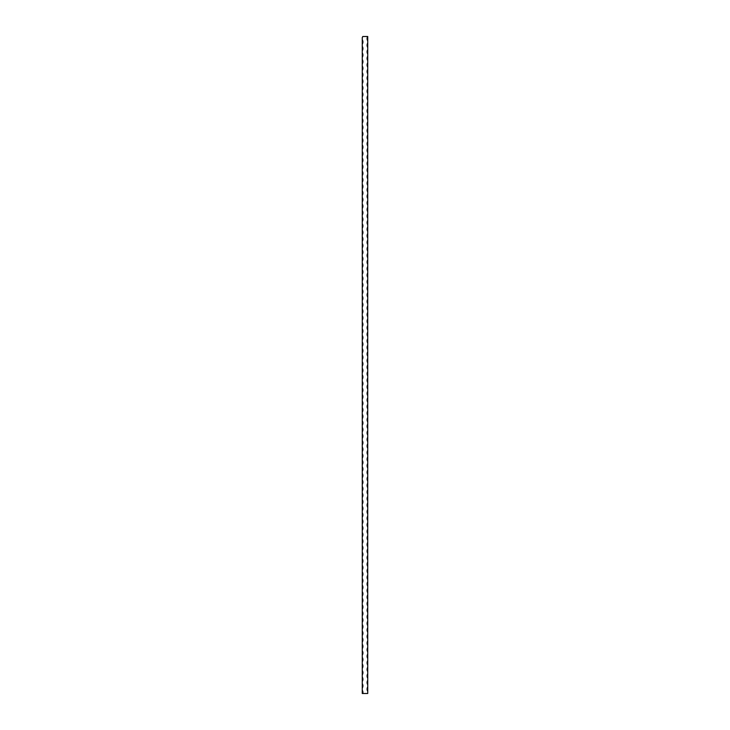 <?xml version="1.0" encoding="UTF-8"?>
<svg xmlns="http://www.w3.org/2000/svg" width="730" height="730" viewBox="0 0 730 730"><rect width="100%" height="100%" fill="white"/><g stroke="black" fill="none" stroke-linecap="round" stroke-linejoin="round"><path stroke-width="1.09" d="M362.764 693.5L362.262 693.5L362.262 690.215A3.979 3.979 0 0 1 362.764 693.5L367.738 693.5L367.738 691.31A3.979 3.979 0 0 1 367.738 686.93L367.738 691.31M362.262 688.025L362.262 683.645A3.979 3.979 0 0 1 362.262 688.025L362.262 690.215M362.262 681.455L362.262 677.075A3.979 3.979 0 0 1 362.262 681.455L362.262 683.645M362.262 674.885L362.262 670.505A3.979 3.979 0 0 1 362.262 674.885L362.262 677.075M362.262 668.315L362.262 663.935A3.979 3.979 0 0 1 362.262 668.315L362.262 670.505M362.262 661.745L362.262 657.365A3.979 3.979 0 0 1 362.262 661.745L362.262 663.935M362.262 655.175L362.262 650.795A3.979 3.979 0 0 1 362.262 655.175L362.262 657.365M362.262 648.605L362.262 644.225A3.979 3.979 0 0 1 362.262 648.605L362.262 650.795M362.262 642.035L362.262 637.655A3.979 3.979 0 0 1 362.262 642.035L362.262 644.225M362.262 635.465L362.262 631.085A3.979 3.979 0 0 1 362.262 635.465L362.262 637.655M362.262 628.895L362.262 624.515A3.979 3.979 0 0 1 362.262 628.895L362.262 631.085M362.262 622.325L362.262 617.945A3.979 3.979 0 0 1 362.262 622.325L362.262 624.515M362.262 615.755L362.262 611.375A3.979 3.979 0 0 1 362.262 615.755L362.262 617.945M362.262 609.185L362.262 604.805A3.979 3.979 0 0 1 362.262 609.185L362.262 611.375M362.262 602.615L362.262 598.235A3.979 3.979 0 0 1 362.262 602.615L362.262 604.805M362.262 596.045L362.262 591.665A3.979 3.979 0 0 1 362.262 596.045L362.262 598.235M362.262 589.475L362.262 585.095A3.979 3.979 0 0 1 362.262 589.475L362.262 591.665M362.262 582.905L362.262 578.525A3.979 3.979 0 0 1 362.262 582.905L362.262 585.095M362.262 576.335L362.262 571.955A3.979 3.979 0 0 1 362.262 576.335L362.262 578.525M362.262 569.765L362.262 565.385A3.979 3.979 0 0 1 362.262 569.765L362.262 571.955M362.262 563.195L362.262 558.815A3.979 3.979 0 0 1 362.262 563.195L362.262 565.385M362.262 556.625L362.262 552.245A3.979 3.979 0 0 1 362.262 556.625L362.262 558.815M362.262 550.055L362.262 545.675A3.979 3.979 0 0 1 362.262 550.055L362.262 552.245M362.262 543.485L362.262 539.105A3.979 3.979 0 0 1 362.262 543.485L362.262 545.675M362.262 536.915L362.262 532.535A3.979 3.979 0 0 1 362.262 536.915L362.262 539.105M362.262 530.345L362.262 525.965A3.979 3.979 0 0 1 362.262 530.345L362.262 532.535M362.262 523.775L362.262 519.395A3.979 3.979 0 0 1 362.262 523.775L362.262 525.965M362.262 517.205L362.262 512.825A3.979 3.979 0 0 1 362.262 517.205L362.262 519.395M362.262 510.635L362.262 506.255A3.979 3.979 0 0 1 362.262 510.635L362.262 512.825M362.262 504.065L362.262 499.685A3.979 3.979 0 0 1 362.262 504.065L362.262 506.255M362.262 497.495L362.262 493.115A3.979 3.979 0 0 1 362.262 497.495L362.262 499.685M362.262 490.925L362.262 486.545A3.979 3.979 0 0 1 362.262 490.925L362.262 493.115M362.262 484.355L362.262 479.975A3.979 3.979 0 0 1 362.262 484.355L362.262 486.545M362.262 477.785L362.262 473.405A3.979 3.979 0 0 1 362.262 477.785L362.262 479.975M362.262 471.215L362.262 466.835A3.979 3.979 0 0 1 362.262 471.215L362.262 473.405M362.262 464.645L362.262 460.265A3.979 3.979 0 0 1 362.262 464.645L362.262 466.835M362.262 458.075L362.262 453.695A3.979 3.979 0 0 1 362.262 458.075L362.262 460.265M362.262 451.505L362.262 447.125A3.979 3.979 0 0 1 362.262 451.505L362.262 453.695M362.262 444.935L362.262 440.555A3.979 3.979 0 0 1 362.262 444.935L362.262 447.125M362.262 438.365L362.262 433.985A3.979 3.979 0 0 1 362.262 438.365L362.262 440.555M362.262 431.795L362.262 427.415A3.979 3.979 0 0 1 362.262 431.795L362.262 433.985M362.262 425.225L362.262 420.845A3.979 3.979 0 0 1 362.262 425.225L362.262 427.415M362.262 418.655L362.262 414.275A3.979 3.979 0 0 1 362.262 418.655L362.262 420.845M362.262 412.085L362.262 407.705A3.979 3.979 0 0 1 362.262 412.085L362.262 414.275M362.262 405.515L362.262 401.135A3.979 3.979 0 0 1 362.262 405.515L362.262 407.705M362.262 398.945L362.262 394.565A3.979 3.979 0 0 1 362.262 398.945L362.262 401.135M362.262 392.375L362.262 387.995A3.979 3.979 0 0 1 362.262 392.375L362.262 394.565M362.262 385.805L362.262 381.425A3.979 3.979 0 0 1 362.262 385.805L362.262 387.995M362.262 379.235L362.262 374.855A3.979 3.979 0 0 1 362.262 379.235L362.262 381.425M362.262 372.665L362.262 368.285A3.979 3.979 0 0 1 362.262 372.665L362.262 374.855M362.262 366.095L362.262 361.715A3.979 3.979 0 0 1 362.262 366.095L362.262 368.285M362.262 359.525L362.262 355.145A3.979 3.979 0 0 1 362.262 359.525L362.262 361.715M362.262 352.955L362.262 348.575A3.979 3.979 0 0 1 362.262 352.955L362.262 355.145M362.262 346.385L362.262 342.005A3.979 3.979 0 0 1 362.262 346.385L362.262 348.575M362.262 339.815L362.262 335.435A3.979 3.979 0 0 1 362.262 339.815L362.262 342.005M362.262 333.245L362.262 328.865A3.979 3.979 0 0 1 362.262 333.245L362.262 335.435M362.262 326.675L362.262 322.295A3.979 3.979 0 0 1 362.262 326.675L362.262 328.865M362.262 320.105L362.262 315.725A3.979 3.979 0 0 1 362.262 320.105L362.262 322.295M362.262 313.535L362.262 309.155A3.979 3.979 0 0 1 362.262 313.535L362.262 315.725M362.262 306.965L362.262 302.585A3.979 3.979 0 0 1 362.262 306.965L362.262 309.155M362.262 300.395L362.262 296.015A3.979 3.979 0 0 1 362.262 300.395L362.262 302.585M362.262 293.825L362.262 289.445A3.979 3.979 0 0 1 362.262 293.825L362.262 296.015M362.262 287.255L362.262 282.875A3.979 3.979 0 0 1 362.262 287.255L362.262 289.445M362.262 280.685L362.262 276.305A3.979 3.979 0 0 1 362.262 280.685L362.262 282.875M362.262 274.115L362.262 269.735A3.979 3.979 0 0 1 362.262 274.115L362.262 276.305M362.262 267.545L362.262 263.165A3.979 3.979 0 0 1 362.262 267.545L362.262 269.735M362.262 260.975L362.262 256.595A3.979 3.979 0 0 1 362.262 260.975L362.262 263.165M362.262 254.405L362.262 250.025A3.979 3.979 0 0 1 362.262 254.405L362.262 256.595M362.262 247.835L362.262 243.455A3.979 3.979 0 0 1 362.262 247.835L362.262 250.025M362.262 241.265L362.262 236.885A3.979 3.979 0 0 1 362.262 241.265L362.262 243.455M362.262 234.695L362.262 230.315A3.979 3.979 0 0 1 362.262 234.695L362.262 236.885M362.262 228.125L362.262 223.745A3.979 3.979 0 0 1 362.262 228.125L362.262 230.315M362.262 221.555L362.262 217.175A3.979 3.979 0 0 1 362.262 221.555L362.262 223.745M362.262 214.985L362.262 210.605A3.979 3.979 0 0 1 362.262 214.985L362.262 217.175M362.262 208.415L362.262 204.035A3.979 3.979 0 0 1 362.262 208.415L362.262 210.605M362.262 201.845L362.262 197.465A3.979 3.979 0 0 1 362.262 201.845L362.262 204.035M362.262 195.275L362.262 190.895A3.979 3.979 0 0 1 362.262 195.275L362.262 197.465M362.262 188.705L362.262 184.325A3.979 3.979 0 0 1 362.262 188.705L362.262 190.895M362.262 182.135L362.262 177.755A3.979 3.979 0 0 1 362.262 182.135L362.262 184.325M362.262 175.565L362.262 171.185A3.979 3.979 0 0 1 362.262 175.565L362.262 177.755M362.262 168.995L362.262 164.615A3.979 3.979 0 0 1 362.262 168.995L362.262 171.185M362.262 162.425L362.262 158.045A3.979 3.979 0 0 1 362.262 162.425L362.262 164.615M362.262 155.855L362.262 151.475A3.979 3.979 0 0 1 362.262 155.855L362.262 158.045M362.262 149.285L362.262 144.905A3.979 3.979 0 0 1 362.262 149.285L362.262 151.475M362.262 142.715L362.262 138.335A3.979 3.979 0 0 1 362.262 142.715L362.262 144.905M362.262 136.145L362.262 131.765A3.979 3.979 0 0 1 362.262 136.145L362.262 138.335M362.262 129.575L362.262 125.195A3.979 3.979 0 0 1 362.262 129.575L362.262 131.765M362.262 123.005L362.262 118.625A3.979 3.979 0 0 1 362.262 123.005L362.262 125.195M362.262 116.435L362.262 112.055A3.979 3.979 0 0 1 362.262 116.435L362.262 118.625M362.262 109.865L362.262 105.485A3.979 3.979 0 0 1 362.262 109.865L362.262 112.055M362.262 103.295L362.262 98.915A3.979 3.979 0 0 1 362.262 103.295L362.262 105.485M362.262 96.725L362.262 92.345A3.979 3.979 0 0 1 362.262 96.725L362.262 98.915M362.262 90.155L362.262 85.775A3.979 3.979 0 0 1 362.262 90.155L362.262 92.345M362.262 83.585L362.262 79.205A3.979 3.979 0 0 1 362.262 83.585L362.262 85.775M362.262 77.015L362.262 72.635A3.979 3.979 0 0 1 362.262 77.015L362.262 79.205M362.262 70.445L362.262 66.065A3.979 3.979 0 0 1 362.262 70.445L362.262 72.635M362.262 63.875L362.262 59.495A3.979 3.979 0 0 1 362.262 63.875L362.262 66.065M362.262 57.305L362.262 52.925A3.979 3.979 0 0 1 362.262 57.305L362.262 59.495M362.262 50.735L362.262 46.355A3.979 3.979 0 0 1 362.262 50.735L362.262 52.925M362.262 44.165L362.262 39.785A3.979 3.979 0 0 1 362.262 44.165L362.262 46.355M367.738 36.5L367.738 40.88A3.979 3.979 0 0 1 367.738 36.5L362.764 36.5A3.979 3.979 0 0 1 362.262 37.595L362.262 39.785M362.262 37.595L362.764 36.5M367.738 684.74A3.979 3.979 0 0 1 367.738 680.36L367.738 686.93M367.738 678.17A3.979 3.979 0 0 1 367.738 673.79L367.738 680.36M367.738 671.6A3.979 3.979 0 0 1 367.738 667.22L367.738 673.79M367.738 665.03A3.979 3.979 0 0 1 367.738 660.65L367.738 667.22M367.738 658.46A3.979 3.979 0 0 1 367.738 654.08L367.738 660.65M367.738 651.89A3.979 3.979 0 0 1 367.738 647.51L367.738 654.08M367.738 645.32A3.979 3.979 0 0 1 367.738 640.94L367.738 647.51M367.738 638.75A3.979 3.979 0 0 1 367.738 634.37L367.738 640.94M367.738 632.18A3.979 3.979 0 0 1 367.738 627.8L367.738 634.37M367.738 625.61A3.979 3.979 0 0 1 367.738 621.23L367.738 627.8M367.738 619.04A3.979 3.979 0 0 1 367.738 614.66L367.738 621.23M367.738 612.47A3.979 3.979 0 0 1 367.738 608.09L367.738 614.66M367.738 605.9A3.979 3.979 0 0 1 367.738 601.52L367.738 608.09M367.738 599.33A3.979 3.979 0 0 1 367.738 594.95L367.738 601.52M367.738 592.76A3.979 3.979 0 0 1 367.738 588.38L367.738 594.95M367.738 586.19A3.979 3.979 0 0 1 367.738 581.81L367.738 588.38M367.738 579.62A3.979 3.979 0 0 1 367.738 575.24L367.738 581.81M367.738 573.05A3.979 3.979 0 0 1 367.738 568.67L367.738 575.24M367.738 566.48A3.979 3.979 0 0 1 367.738 562.1L367.738 568.67M367.738 559.91A3.979 3.979 0 0 1 367.738 555.53L367.738 562.1M367.738 553.34A3.979 3.979 0 0 1 367.738 548.96L367.738 555.53M367.738 546.77A3.979 3.979 0 0 1 367.738 542.39L367.738 548.96M367.738 540.2A3.979 3.979 0 0 1 367.738 535.82L367.738 542.39M367.738 533.63A3.979 3.979 0 0 1 367.738 529.25L367.738 535.82M367.738 527.06A3.979 3.979 0 0 1 367.738 522.68L367.738 529.25M367.738 520.49A3.979 3.979 0 0 1 367.738 516.11L367.738 522.68M367.738 513.92A3.979 3.979 0 0 1 367.738 509.54L367.738 516.11M367.738 507.35A3.979 3.979 0 0 1 367.738 502.97L367.738 509.54M367.738 500.78A3.979 3.979 0 0 1 367.738 496.4L367.738 502.97M367.738 494.21A3.979 3.979 0 0 1 367.738 489.83L367.738 496.4M367.738 487.64A3.979 3.979 0 0 1 367.738 483.26L367.738 489.83M367.738 481.07A3.979 3.979 0 0 1 367.738 476.69L367.738 483.26M367.738 474.5A3.979 3.979 0 0 1 367.738 470.12L367.738 476.69M367.738 467.93A3.979 3.979 0 0 1 367.738 463.55L367.738 470.12M367.738 461.36A3.979 3.979 0 0 1 367.738 456.98L367.738 463.55M367.738 454.79A3.979 3.979 0 0 1 367.738 450.41L367.738 456.98M367.738 448.22A3.979 3.979 0 0 1 367.738 443.84L367.738 450.41M367.738 441.65A3.979 3.979 0 0 1 367.738 437.27L367.738 443.84M367.738 435.08A3.979 3.979 0 0 1 367.738 430.7L367.738 437.27M367.738 428.51A3.979 3.979 0 0 1 367.738 424.13L367.738 430.7M367.738 421.94A3.979 3.979 0 0 1 367.738 417.56L367.738 424.13M367.738 415.37A3.979 3.979 0 0 1 367.738 410.99L367.738 417.56M367.738 408.8A3.979 3.979 0 0 1 367.738 404.42L367.738 410.99M367.738 402.23A3.979 3.979 0 0 1 367.738 397.85L367.738 404.42M367.738 395.66A3.979 3.979 0 0 1 367.738 391.28L367.738 397.85M367.738 389.09A3.979 3.979 0 0 1 367.738 384.71L367.738 391.28M367.738 382.52A3.979 3.979 0 0 1 367.738 378.14L367.738 384.71M367.738 375.95A3.979 3.979 0 0 1 367.738 371.57L367.738 378.14M367.738 369.38A3.979 3.979 0 0 1 367.738 365L367.738 371.57M367.738 362.81A3.979 3.979 0 0 1 367.738 358.43L367.738 365M367.738 356.24A3.979 3.979 0 0 1 367.738 351.86L367.738 358.43M367.738 349.67A3.979 3.979 0 0 1 367.738 345.29L367.738 351.86M367.738 343.1A3.979 3.979 0 0 1 367.738 338.72L367.738 345.29M367.738 336.53A3.979 3.979 0 0 1 367.738 332.15L367.738 338.72M367.738 329.96A3.979 3.979 0 0 1 367.738 325.58L367.738 332.15M367.738 323.39A3.979 3.979 0 0 1 367.738 319.01L367.738 325.58M367.738 316.82A3.979 3.979 0 0 1 367.738 312.44L367.738 319.01M367.738 310.25A3.979 3.979 0 0 1 367.738 305.87L367.738 312.44M367.738 303.68A3.979 3.979 0 0 1 367.738 299.3L367.738 305.87M367.738 297.11A3.979 3.979 0 0 1 367.738 292.73L367.738 299.3M367.738 290.54A3.979 3.979 0 0 1 367.738 286.16L367.738 292.73M367.738 283.97A3.979 3.979 0 0 1 367.738 279.59L367.738 286.16M367.738 277.4A3.979 3.979 0 0 1 367.738 273.02L367.738 279.59M367.738 270.83A3.979 3.979 0 0 1 367.738 266.45L367.738 273.02M367.738 264.26A3.979 3.979 0 0 1 367.738 259.88L367.738 266.45M367.738 257.69A3.979 3.979 0 0 1 367.738 253.31L367.738 259.88M367.738 251.12A3.979 3.979 0 0 1 367.738 246.74L367.738 253.31M367.738 244.55A3.979 3.979 0 0 1 367.738 240.17L367.738 246.74M367.738 237.98A3.979 3.979 0 0 1 367.738 233.6L367.738 240.17M367.738 231.41A3.979 3.979 0 0 1 367.738 227.03L367.738 233.6M367.738 224.84A3.979 3.979 0 0 1 367.738 220.46L367.738 227.03M367.738 218.27A3.979 3.979 0 0 1 367.738 213.89L367.738 220.46M367.738 211.7A3.979 3.979 0 0 1 367.738 207.32L367.738 213.89M367.738 205.13A3.979 3.979 0 0 1 367.738 200.75L367.738 207.32M367.738 198.56A3.979 3.979 0 0 1 367.738 194.18L367.738 200.75M367.738 191.99A3.979 3.979 0 0 1 367.738 187.61L367.738 194.18M367.738 185.42A3.979 3.979 0 0 1 367.738 181.04L367.738 187.61M367.738 178.85A3.979 3.979 0 0 1 367.738 174.47L367.738 181.04M367.738 172.28A3.979 3.979 0 0 1 367.738 167.9L367.738 174.47M367.738 165.71A3.979 3.979 0 0 1 367.738 161.33L367.738 167.9M367.738 159.14A3.979 3.979 0 0 1 367.738 154.76L367.738 161.33M367.738 152.57A3.979 3.979 0 0 1 367.738 148.19L367.738 154.76M367.738 146A3.979 3.979 0 0 1 367.738 141.62L367.738 148.19M367.738 139.43A3.979 3.979 0 0 1 367.738 135.05L367.738 141.62M367.738 132.86A3.979 3.979 0 0 1 367.738 128.48L367.738 135.05M367.738 126.29A3.979 3.979 0 0 1 367.738 121.91L367.738 128.48M367.738 119.72A3.979 3.979 0 0 1 367.738 115.34L367.738 121.91M367.738 113.15A3.979 3.979 0 0 1 367.738 108.77L367.738 115.34M367.738 106.58A3.979 3.979 0 0 1 367.738 102.2L367.738 108.77M367.738 100.01A3.979 3.979 0 0 1 367.738 95.63L367.738 102.2M367.738 93.44A3.979 3.979 0 0 1 367.738 89.06L367.738 95.63M367.738 86.87A3.979 3.979 0 0 1 367.738 82.49L367.738 89.06M367.738 80.3A3.979 3.979 0 0 1 367.738 75.92L367.738 82.49M367.738 73.73A3.979 3.979 0 0 1 367.738 69.35L367.738 75.92M367.738 67.16A3.979 3.979 0 0 1 367.738 62.78L367.738 69.35M367.738 60.59A3.979 3.979 0 0 1 367.738 56.21L367.738 62.78M367.738 54.02A3.979 3.979 0 0 1 367.738 49.64L367.738 56.21M367.738 47.45A3.979 3.979 0 0 1 367.738 43.07L367.738 49.64M367.738 40.88L367.738 43.07"/></g></svg>
